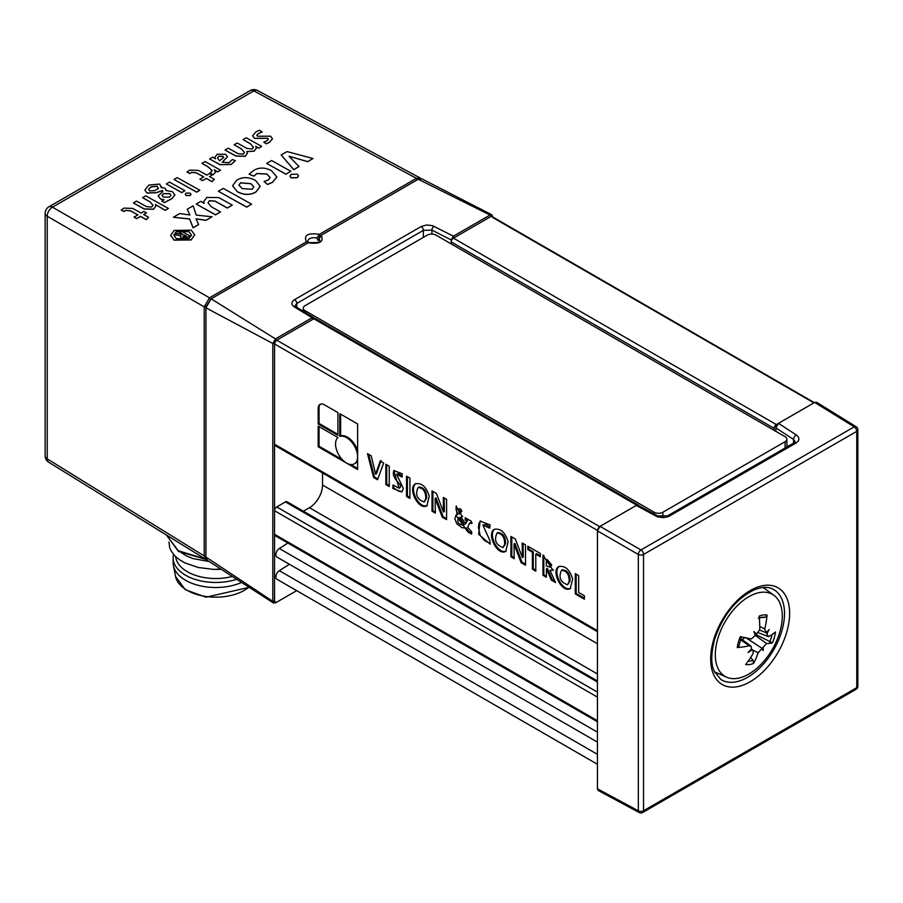 <?xml version="1.0" encoding="UTF-8"?>
<svg xmlns="http://www.w3.org/2000/svg" width="903" height="903" viewBox="0 0 903 903"><rect width="100%" height="100%" fill="white"/><g stroke="black" fill="none" stroke-linecap="round" stroke-linejoin="round"><path stroke-width="1.35" d="M638.703 505.556A3.081 1.783 120 0 0 638.24 505.025A3.081 1.783 120 0 0 636.705 505.183L599.174 526.844L597.436 529.869L597.436 787.901M597.436 631.682L275.189 445.63A3.081 1.783 -60 0 1 274.546 444.22L274.546 343.456L276.295 340.431L313.815 318.77A3.081 1.783 -60 0 1 315.361 318.612L638.24 505.025M296.681 590.652L276.295 602.425L274.546 601.421L274.546 444.22L597.436 630.633M597.436 697.139L274.546 510.726A3.081 1.783 -60 0 1 276.736 506.944L285.461 501.91A3.081 1.783 -60 0 1 286.996 501.752L597.436 680.986M303.374 511.211L309.458 507.7A18.511 10.689 120 0 0 322.54 485.035L322.54 472.98M314.255 318.567L313.68 317.619L312.066 317.777L275.471 338.907L272.819 343.445L272.819 601.409L273.541 603.035L276.239 602.459M597.436 530.377L274.546 343.964A3.081 1.783 -60 0 1 276.736 340.183L599.615 526.596M273.541 603.035L207.363 560.357L205.94 557.049L205.94 307.731L211.144 298.825L275.471 338.907L276.341 340.408L275.426 338.941M597.436 721.757L275.189 535.716A3.081 1.783 -60 0 1 274.546 534.305L597.436 720.718M276.295 602.425L275.426 602.911M597.436 764.288L276.928 579.241A5.158 2.98 -60 0 1 276.104 575.234A5.158 2.98 -60 0 1 279.32 570.673L289.378 564.262M597.436 742.119L276.928 557.072A5.158 2.98 -60 0 1 276.104 553.065A5.158 2.98 -60 0 1 279.32 548.505L287.888 543.042M210.963 298.927L205.952 306.828L204.225 306.885L204.225 555.955L205.692 559.307L206.64 559.646L178.433 551.383L166.412 535.016M205.952 555.977L204.225 555.955L47.227 458.871A7.405 4.278 180 0 1 45.15 455.902A7.405 7.405 0 0 0 48.66 462.201A7.405 4.278 -58.3 0 1 47.227 458.871L47.227 216.246A7.405 4.425 -60 0 1 52.464 207.171A7.405 4.278 -120 0 0 48.852 206.855A7.405 7.405 0 0 0 45.15 213.277A7.405 4.278 -0 0 0 47.227 216.246L204.225 306.885L209.462 297.821L52.464 207.171L253.856 90.898A7.405 4.278 -61.7 0 1 257.457 90.481A7.405 7.405 0 0 0 250.244 90.582A7.405 4.278 60 0 1 253.856 90.898L416.43 178.32L319.436 234.317C307.731 232.714 303.408 235.209 306.456 241.823L308.454 242.862M210.32 299.322L209.462 297.821L306.456 241.823M210.275 299.344L211.054 298.882M155.869 206.121L153.555 209.27L144.254 209.022L133.463 203.006L144.254 208.92L153.555 209.169L155.869 206.065L155.384 204.462L165.238 210.264L168.387 208.446L145.733 195.816L142.584 197.644L149.988 201.764L152.991 205.263L151.715 207.069L146.455 206.618L136.567 201.109L133.463 202.904M152.991 205.308L149.988 201.866L142.584 197.644M168.387 208.446L165.238 210.365L155.384 204.462M191.018 194.348L190.194 195.556L186.12 195.556L185.25 194.337L186.12 195.454L190.194 195.454L191.018 194.303L190.161 193.129L186.041 193.129L185.25 194.393M199.868 190.262L196.719 192.192L174.065 179.46L196.719 192.091L199.868 190.262L177.214 177.643L174.065 179.46M215.433 172.338L213.176 174.798L210.06 172.913L213.176 174.697L215.433 172.292L214.417 169.798L217.521 171.875L220.524 170.148L205.094 161.547L201.945 163.364L208.209 166.863L212.273 170.712L210.06 172.812M212.261 170.757L208.209 166.965L201.945 163.364M220.524 170.148L217.533 171.976L214.417 169.798M235.412 160.644L231.1 164.493L220.072 164.718L209.665 159.007L220.072 164.617L231.1 164.391L235.412 160.644L232.285 159.549L228.956 162.698L222.217 162.235L227.443 156.716L225.524 154.266L217.138 154.244L214.88 157.314L215.456 158.826L212.702 157.156L209.665 158.905M215.343 158.781L214.88 157.359M227.443 156.761L222.307 162.28M268.405 139.265L267.627 138.328L254.59 138.419L252.648 135.8M262.13 131.973L259.533 130.258L255.865 131.872L252.648 135.755L254.59 138.317L267.627 138.227L268.405 139.22L266.983 140.766L263.766 142.132L266.272 143.724L269.365 142.302L272.48 138.769L270.55 136.184L257.547 136.229L256.802 135.269L258.337 133.497L262.13 131.973L258.337 133.599L256.813 135.326M272.48 138.825L269.365 142.403L266.272 143.837L263.766 142.132M194.698 234.882L191.143 239.961L174.144 240.164L170.667 235.401M220.501 211.9L215.524 214.88L196.244 204.033L215.524 214.779L220.501 211.9L211.189 206.719L207.983 202.814L209.44 200.68L215.004 201.076L227.342 207.95L232.274 205.105L218.729 197.554L206.855 197.452L203.672 201.696L204.146 203.378L203.672 201.741M232.274 205.105L227.342 208.051L215.004 201.177L209.44 200.782L207.983 202.87M270.2 177.643L266.927 174.11L256.847 173.579L253.867 176.198L249.047 174.155L253.867 176.096L256.847 173.478L266.927 174.008L270.2 177.598L268.394 179.889L264.06 181.548L267.536 184.381L272.435 182.304L276.849 176.999L271.6 170.723C264.997 167.281 258.992 167.213 253.596 170.52L249.047 174.155M276.849 177.044L272.435 182.406L267.536 184.483L264.06 181.548M290.856 171.277L285.912 174.234L266.633 163.398L285.912 174.132L290.856 171.277L271.577 160.531L266.633 163.398M299.017 166.57L293.768 169.708L281.16 155L293.768 169.595L299.017 166.57L289.062 156.275L307.63 161.592L312.98 158.51L287.075 151.591L281.16 155M312.98 158.51L307.63 161.693L289.141 156.242M298.532 175.904L297.268 177.744L291.161 177.857L289.931 176.175M260.211 186.39L255.989 191.955C250.368 195.308 244.149 195.24 237.32 191.763L232.624 185.792M251.621 204.18L246.677 207.137L218.357 191.267L246.677 207.035L251.621 204.18L223.312 188.4L218.357 191.267M198.604 224.542L193.084 227.827L189.641 219.034L173.511 217.262L189.641 218.932L193.084 227.725L198.604 224.542L195.996 218.808L206.087 220.219L212.024 216.788L196.211 215.083L193.14 205.828L187.203 209.248L189.935 215.016L187.203 209.248M212.024 216.788L206.087 220.321L196.041 218.921M247.332 153.386L245.21 156.343L235.751 156.016L225.118 150.09L235.751 155.914L245.21 156.242L247.332 153.341L246.79 151.557L254.172 151.072L256.373 148.024L255.73 146.331L258.664 148.115L261.656 146.388L246.237 137.798L243.088 139.615L250.436 143.712L253.45 147.268L252.298 148.995L247.061 148.476L237.229 142.99L234.137 144.785L241.485 148.871L244.453 152.381L243.313 154.187L238.076 153.657L228.245 148.182L225.118 149.988M244.453 152.438L241.485 148.972L234.137 144.785M253.45 147.313L250.436 143.814L243.088 139.615M261.656 146.388L258.664 148.216L255.797 146.41M256.373 148.081L254.172 151.173L246.79 151.659M203.626 176.965L196.335 172.902L191.504 172.383L189.912 173.545L186.989 172.112L189.901 173.444L191.504 172.281L196.323 172.8L203.717 176.92L199.879 179.133L202.453 180.577L206.302 178.354L212.092 181.582L214.35 179.268L209.451 176.536L212.25 174.922L209.665 173.478L206.866 175.092L198.457 170.407L189.686 170.125L186.989 172.112M212.25 174.922L209.541 176.582M214.35 179.268L212.092 181.684L206.302 178.455L202.453 180.679L199.879 179.133M184.901 190.714L181.751 192.632L166.321 183.93L181.751 192.531L184.901 190.714L169.471 182.113L166.321 183.93M162.811 191.696L162.517 190.567L156.411 192.711L147.02 193.084L144.875 190.104L147.02 192.982L156.411 192.61L162.517 190.465L162.811 191.594L158.172 195.883L160.61 198.987L164.019 199.789L161.784 201.076L164.414 202.543L171.92 198.558L174.9 194.992L172.428 191.673L166.05 190.578L166.265 189.799L166.107 190.567M161.502 186.684L161.332 187.643M174.9 195.048L171.92 198.66L164.414 202.644L161.784 201.076M164.019 199.89L160.61 199.089L158.172 195.928M137.843 214.948L130.54 210.884L125.72 210.365L124.117 211.528L121.205 210.094L124.117 211.426L125.72 210.264L130.54 210.783L137.933 214.903L134.084 217.115L136.669 218.56L140.507 216.336L146.297 219.564L148.566 217.251L143.667 214.519L146.455 212.905L143.882 211.46L141.082 213.074L132.673 208.39L123.903 208.108L121.205 210.094M146.455 212.905L143.758 214.564M148.566 217.251L146.297 219.666L140.507 216.438L136.669 218.661L134.084 217.115M219.576 160.768L217.488 158.059L218.774 156.264L222.849 156.264L223.673 157.449L219.576 160.768M223.673 157.506L222.849 156.366L218.774 156.366L217.488 158.104M174.144 240.063L191.143 239.859L194.698 234.825L191.244 230.186L174.177 230.4L170.667 235.344L174.144 240.063M176.39 238.685L173.805 235.186L176.345 231.608L188.919 231.586L191.526 235.073L188.953 238.64L176.39 238.685M191.526 235.13L188.93 231.687L176.345 231.71L173.805 235.231M204.101 203.401L200.895 201.346L196.244 204.033M291.15 177.756L297.256 177.643L298.532 175.859L297.313 174.2L291.251 174.29L289.931 176.13L291.161 177.857M237.32 191.662C244.149 195.138 250.368 195.206 255.989 191.854L260.211 186.345L255.47 180.397C248.551 176.83 242.32 176.751 236.778 180.182L232.624 185.736L237.32 191.763M242.151 188.558L238.956 185.081L240.57 182.79L250.842 183.625L253.799 186.786L252.118 189.314L242.151 188.558M253.799 186.842L250.842 183.727L240.57 182.891L238.956 185.126M189.935 215.016L179.742 213.559L173.511 217.16M162.517 190.567L162.811 191.594M166.05 190.578L165.046 188.117L161.276 187.655L161.502 186.729M161.276 187.655L159.707 184.065L148.848 185.081L144.875 190.002M163.466 197.136L162.032 195.443L163.488 193.637L169.629 193.581L171.017 195.353L169.595 197.114L163.466 197.136M149.65 190.917L148.611 189.483L150.936 186.808L157.156 186.21L158.228 188.682L154.661 190.623L149.65 190.917M158.33 187.948L158.228 188.682M171.017 195.409L169.629 193.682L163.488 193.739L162.032 195.499M158.228 188.783L157.167 186.311L150.936 186.91L148.611 189.528M181.097 235.672L174.742 234.848L181.097 235.57L180.386 236.755L181.605 238.178L186.955 237.726L190.002 235.954L181.164 231.033L179.268 232.127L182.79 234.283L177.056 233.403L174.742 234.746M182.88 234.238L179.268 232.127M190.002 235.954L186.955 237.828L181.616 238.279L180.386 236.812M183.388 236.879L184.201 234.87L186.639 236.225L183.388 236.879L182.824 236.101M186.549 236.281L184.201 234.972L183.388 236.981M308.612 242.557L307.652 241.157C308.702 238.2 311.772 237.15 316.863 238.008L319.436 234.317M417.321 179.81L416.43 178.32L420.064 177.925L420.843 178.568M319.21 239.306L320.746 235.548L319.47 236.496L318.183 240.638L319.21 239.306L319.989 240.977C320.7 242.343 317.213 242.851 309.526 242.512L308.205 242.783C319.809 244.352 324.132 241.857 321.175 235.299L320.136 235.92M316.863 238.008L318.183 240.582L319.47 236.496M211.144 298.825L308.205 242.783M492.699 216.957L491.864 214.812L490.092 215.004L453.408 236.18L451.229 239.95L451.229 243.934M321.175 235.299L418.236 179.257L421.814 178.839L491.864 214.812M451.263 243.945L451.263 241.936A3.081 1.783 -60 0 1 453.441 238.155L490.532 216.743A3.081 1.783 -60 0 1 492.079 216.596L814.325 402.636M813.908 402.873L492.711 217.499M786.863 445.382L788.184 446.217M302.403 310.756L303.284 310.237M775.846 431.352L775.891 426.758L777.641 423.812L776.32 424.568A3.081 1.783 120 0 0 774.142 428.349L774.142 430.37M639.155 812.519A3.702 3.702 0 0 0 642.755 812.463A3.702 2.133 -120 0 0 643.523 810.77A3.702 2.133 180 0 1 638.331 810.804A3.702 2.133 118.3 0 0 639.155 812.519L598.249 790.52L597.447 788.861L597.447 530.862L600.043 526.359L636.265 505.454L657.519 516.888L663.75 517.679L668.638 516.493L796.04 442.989C799.742 440.404 799.844 437.729 796.333 434.975A3.702 2.19 123.1 0 0 793.556 439.422L795.182 441.917M305.09 312.393L305.09 310.711A6.174 3.567 180 0 1 303.284 308.183A6.174 3.567 180 0 1 305.09 305.666L427.266 235.13A6.174 3.567 180 0 1 435.991 235.13L785.057 436.657A6.174 3.567 180 0 1 786.863 439.185A6.174 3.567 180 0 1 785.057 441.702L662.881 512.238A6.174 3.567 180 0 1 654.156 512.238L654.156 514.021M305.09 310.711L654.156 512.238M453.453 236.157L454.322 237.647L453.408 236.18L432.323 225.603L426.487 224.994L421.148 226.54A3.081 1.783 60 0 1 423.372 230.344L431.905 230.107L451.229 239.961M421.148 226.54L294.547 299.638C291.071 302.042 290.98 304.469 294.276 306.896A3.081 1.885 -58.7 0 1 295.913 306.806L294.965 305.891L296.771 303.431L423.372 230.344L423.372 237.387M775.846 427.875L778.51 423.326L814.754 402.399L816.594 402.264L856.1 426.69A3.702 2.133 121.7 0 0 854.193 426.848A3.702 2.133 60 0 1 856.766 431.352A3.702 2.133 0 0 0 857.85 429.839A3.702 3.702 0 0 0 856.1 426.69M813.411 403.156L777.618 423.823M600.043 526.359L599.174 526.844L600.066 526.347L640.949 549.961A3.702 2.066 120 0 0 638.331 554.487A3.702 2.133 0 0 0 643.523 554.465A3.702 2.133 -120 0 0 640.949 549.961L854.193 426.848L814.709 402.433L813.84 402.919L814.72 402.422L813.874 402.885M636.265 505.454L638.128 505.24L657.519 515.873L667.543 515.873A3.702 2.133 -120 0 1 669.439 516.087M856.766 687.657A3.702 2.133 60 0 1 855.999 689.35A3.702 3.702 0 0 0 857.85 686.145A3.702 2.133 180 0 1 856.766 687.657L643.523 810.77L643.523 554.465L856.766 431.352L856.766 687.657M655.792 516.121A3.702 2.009 -61.3 0 1 657.519 515.873M765.247 588.982A51.211 29.573 120 0 0 764.288 587.413M714.984 672.803A51.211 29.573 120 0 0 716.813 672.848M337.903 435.348L318.183 423.97L318.183 408.483A8.928 5.147 60 0 1 320.034 404.397A8.928 5.147 60 0 1 324.493 404.837L337.903 412.581L337.903 435.348M429.23 496.187L426.859 505.827C418.236 510.669 407.366 487.71 415.459 483.794C421.735 482.642 426.329 486.773 429.23 496.187M508.129 541.744L505.759 551.383C497.135 556.225 486.265 533.267 494.359 529.35C500.634 528.187 505.228 532.318 508.129 541.744M572.615 578.97L570.244 588.609C561.621 593.452 550.751 570.504 558.844 566.576C565.12 565.425 569.714 569.556 572.615 578.97M467.72 527.25L471.659 531.867L471.659 534.113L467.867 531.935L455.812 515.218L457.042 514.699L456.049 506.233L462.246 516.527L461.14 517.013L465.485 523.977L466.58 521.054L465.214 520.026L465.214 517.735L471.366 521.291L471.366 523.571L469.628 522.871L467.72 527.25M446.59 519.643L442.21 517.114L435.144 498.411L435.302 513.13L432.018 511.233L432.018 490.905L436.42 493.456L443.486 512.012L443.305 497.429L446.59 499.325L446.59 519.643M510.917 556.79L510.917 536.461L515.32 539.001L522.385 557.569L522.205 542.985L525.49 544.881L525.49 565.199L521.11 562.671L514.044 543.956L514.202 558.686L510.917 556.79L511.787 556.282L511.787 536.969M555.571 582.57L551.372 580.144L546.473 568.913L546.338 577.231L542.951 575.279L542.951 554.961L553.031 570.301L549.916 570.233L555.571 582.57M380.208 460.993L383.673 463.002L377.522 479.764L373.605 477.506L367.476 453.645L371.178 455.789L375.637 474.233L380.208 460.993M403.37 488.399L401.835 491.921L392.816 488.444L393.019 484.922L399.16 488.275L393.753 470.587L402.253 473.759L402.072 477.089L396.507 474.222L403.37 488.399M489.832 540.491L490.227 544.204L478.669 534.328L480.08 521.166L490.092 524.835L489.731 528.176L482.857 525.061L489.832 540.491M535.784 554.16L535.784 571.147L532.398 569.183L532.398 552.207L527.826 549.566L527.826 546.225L540.344 553.449L540.344 556.801L535.784 554.16L536.653 553.652L540.344 555.785M575.267 593.937L575.267 573.619L578.665 575.572L578.665 592.47L584.376 595.766L584.376 599.197L575.267 593.937L576.148 593.44L576.148 574.116M385.852 484.584L385.852 464.255L389.249 466.219L389.249 486.536L385.852 484.584L386.732 484.076L386.732 464.763M409.917 478.15L409.917 498.467L406.519 496.515L406.519 476.197L409.917 478.15M357.622 423.97L357.622 469.504L318.183 446.737L318.183 426.126L337.903 437.515A15.577 8.985 -120 0 0 339.268 455.654A15.577 8.985 -120 0 0 354.348 463.849A15.577 8.985 -120 0 0 354.811 446.68A15.577 8.985 -120 0 0 339.776 436.431L339.776 413.664L357.622 423.97M342.372 459.695L319.052 446.229L319.052 426.634M357.622 468.499L350.759 464.537M357.622 450.89A15.577 8.985 -120 0 0 340.645 435.923L340.645 414.172M354.348 463.849L355.229 463.341A15.577 8.985 -120 0 0 357.622 460.575M318.183 446.737L319.052 446.229M339.776 436.431L340.645 435.923M409.917 497.463L407.4 496.007L407.4 476.694M406.519 496.515L407.4 496.007M389.249 485.532L386.732 484.076M584.376 598.192L576.148 593.44M535.784 570.132L533.267 568.676L533.267 551.699L528.706 549.069L528.706 546.733M532.398 569.183L533.267 568.676M532.398 552.207L533.267 551.699M527.826 549.566L528.706 549.069M490.148 543.504L484.448 540.547L480.182 535.31L478.421 527.51L478.974 523.39L480.531 520.941M489.855 527.025L485.904 524.485L482.857 525.061M392.816 488.444L393.685 487.947L393.821 485.656M402.253 491.627L398.821 491.266L393.685 487.947M399.16 488.275L400.56 486.965L400.379 485.114L395.254 478.929L393.494 475.35L393.358 472.066L394.227 470.384M402.14 475.881L398.641 473.691L396.507 474.222M373.605 477.506L374.474 477.01L368.65 454.333M377.826 478.94L374.474 477.01M375.637 474.233L376.517 473.725L381.077 460.496M551.372 580.144L552.241 579.636L547.342 568.405L546.473 568.913M554.95 581.193L552.241 579.636M546.349 576.238L543.82 574.771L543.82 555.413M553.437 569.996L549.916 570.233M550.141 567.174L551.722 565.007L547.207 559.567L546.338 560.074L546.338 565.944L550.141 567.174L550.853 565.504L546.338 560.074M550.853 565.504L551.722 565.007M542.951 575.279L543.82 574.771M522.385 557.569L523.266 557.061L523.074 543.482M514.202 557.67L511.787 556.282M514.044 543.956L514.913 543.459L521.979 562.163L521.11 562.671M525.49 564.194L521.979 562.163M442.21 517.114L443.08 516.618L436.014 497.903L435.144 498.411M446.59 518.638L443.08 516.618M435.302 512.125L432.887 510.726L432.887 491.413M443.486 512.012L444.366 511.516L444.174 497.937M432.018 511.233L432.887 510.726M467.867 531.935L468.736 531.427L466.399 528.041L462.065 527.736L456.692 523.695L454.841 518.536L456.275 514.992M471.659 533.109L468.736 531.427M465.53 528.548L466.399 528.041M457.042 514.699L457.911 514.191L455.947 509.348L456.523 506.041M461.14 517.013L462.652 516.256M469.628 522.871L472.246 523.074M465.214 520.026L466.095 519.518L466.095 518.243M466.58 521.054L467.449 520.557L466.095 519.518M465.485 523.977L467.449 520.557M463.307 525.253L458.826 517.848C456.489 521.866 457.979 524.338 463.307 525.253L464.187 524.756L459.706 517.34L458.735 517.893M460.225 513.468L461.772 510.838L460.778 509.157L459.255 508.705L458.385 509.213L459.356 513.965L460.778 513.197M459.356 513.965L460.948 511.866L458.385 509.213M460.948 511.866L461.817 511.358M459.108 517.622L459.706 517.34M570.662 588.327C562.084 591.962 552.218 570.854 559.296 566.35M567.592 584.794L570.053 580.866C570.086 573.947 567.524 570.256 562.355 569.793L561.485 570.301C558.359 577.389 560.391 582.221 567.592 584.794L569.183 581.374C569.217 574.455 566.644 570.764 561.485 570.301M506.177 551.101C497.598 554.724 487.733 533.628 494.81 529.124M503.106 547.568L505.567 543.64C505.601 536.721 503.039 533.03 497.869 532.567L497 533.063C493.873 540.163 495.905 544.994 503.106 547.568L504.698 544.137C504.732 537.229 502.158 533.538 497 533.063M427.277 505.545C418.699 509.179 408.833 488.071 415.911 483.568M424.207 502.012L426.667 498.084C426.701 491.164 424.139 487.473 418.969 487.01L418.089 487.518C414.974 494.607 417.005 499.438 424.207 502.012L425.798 498.591C425.832 491.672 423.259 487.981 418.089 487.518M337.903 434.343L319.052 423.462L319.052 407.975A8.928 5.147 60 0 1 320.486 404.183M318.183 423.97L319.052 423.462M717.535 639.572A47.374 27.35 -60 0 1 773.905 595.303A47.374 27.35 -60 0 1 777.788 638.049A80.22 80.22 0 0 1 765.586 659.179A47.374 27.35 -60 0 1 726.622 677.194A47.374 27.35 -60 0 1 717.535 639.572M766.557 643.546L755.258 635.373L751.296 638.952A80.028 11.22 -162 0 1 740.313 636.683A27.282 15.746 120 0 0 737.277 647.541A80.028 40.804 12.8 0 0 749.366 645.837L751.036 646.119L751.488 648.907A70.648 27.654 -45.1 0 1 748 652.553A70.648 65.219 -156 0 0 752.03 650.002L753.136 650.262L753.125 653.411A80.028 59.259 99.7 0 1 745.664 664.484A27.282 15.746 120 0 0 753.553 663.423A80.028 57.736 -114.4 0 0 758.125 652.745L766.557 643.546A80.028 19.268 26.2 0 0 772.415 642.846L756.24 634.741A17.27 9.967 -60 0 0 756.488 634.075L754.852 633.579M755.269 635.396A70.648 1.648 -111 0 0 753.858 631.547A70.648 34.054 11.9 0 1 756.477 634.075L759.728 629.752A80.028 49.688 74.1 0 0 759.175 616.106A27.282 15.746 120 0 1 767.065 615.056L764.943 617.392L760.394 617.562M759.705 630.125L766.286 632.766L764.739 629.086A80.028 67.307 -85.6 0 0 767.065 615.056M766.286 632.766A70.648 24.437 -36 0 0 769.119 629.515A70.648 68.447 -167.1 0 1 766.828 633.861L766.421 632.619M772.415 642.846A27.282 15.746 120 0 0 775.451 631.998A80.028 32.745 -175.7 0 1 768.487 636.66L758.588 632.834M768.487 636.66L766.828 633.861M763.058 647.361A70.648 42.441 16.4 0 1 763.249 650.51A70.648 6.727 -116.8 0 1 761.85 648.681M737.277 647.541L738.71 646.661L741.487 636.762M750.664 657.474L752.989 660.183L753.553 663.423M763.249 650.51L761.827 648.207L745.585 637.518M750.72 649.731L752.03 650.002M754.84 634.245L756.24 634.741M742.401 639.809L744.682 637.642M205.173 558.98L178.297 550.751L166.468 535.05M220.84 569.048L213.853 569.409A49.36 28.501 0 0 0 221.167 569.251M168.996 541.958L169.685 547.76L170.972 550.751L174.956 556L179.37 559.646L184.81 562.84L198.242 567.502L213.853 569.409M175.69 556.699A40.104 23.162 0 0 0 232.319 576.453M173.568 554.487A42.576 24.584 0 0 0 173.15 557.885A42.576 24.584 0 0 0 236.71 579.274M173.15 557.885L173.15 562.93A42.576 24.584 0 0 0 173.432 565.707A42.576 24.584 0 0 0 199.078 585.55A42.576 24.584 0 0 0 241.62 582.446M274.546 343.512L272.819 343.501L205.94 307.833M205.94 557.049L272.819 601.353L274.546 601.364M306.885 241.654L307.449 243.223M320.181 235.886L319.086 234.611M294.276 306.896L312.111 317.754L312.969 319.256L312.066 317.777M490.916 216.517L490.047 215.027L418.236 179.257M490.092 215.004L490.972 216.494M451.263 241.936L774.142 428.349M775.846 427.887L793.556 439.422L793.556 443.113M662.881 517.001L662.881 512.238M785.057 441.702L785.057 448.035M272.819 343.445L274.546 343.456M274.546 601.421L272.819 601.409M433.948 226.258A3.081 1.738 117 0 0 431.905 230.107L431.905 234.091M294.547 299.638A3.081 1.783 60 0 1 296.771 303.431L296.771 307.325M775.891 426.837L775.858 427.638M597.447 788.816L638.331 810.804L638.331 554.487L597.447 530.885L597.436 529.892L597.447 530.862M789.628 613.385A55.839 32.237 120 0 0 730.403 608.091A55.839 32.237 120 0 0 730.403 687.059A55.839 32.237 120 0 0 789.628 613.385M796.04 442.989A3.702 2.133 -120 0 0 794.143 442.786L667.543 515.873M796.333 434.975L778.476 423.349M784.515 613.442A52.137 30.104 -60 0 1 761.218 666.47A52.137 30.104 -60 0 1 720.775 679.395L714.16 671.042C713.02 668.028 709.273 660.985 714.487 639.73C722.671 615.575 735.855 598.982 754.028 589.941C761.805 586.826 768.092 586.566 772.889 589.14A52.137 30.104 -60 0 1 784.515 613.442M376.732 470.644L377.612 470.147M522.205 549.306L523.074 548.798M515.952 549.419L516.821 548.922M437.052 503.874L437.921 503.366M443.305 503.75L444.174 503.242M569.183 581.374L570.053 580.866M504.698 544.137L505.567 543.64M425.798 498.591L426.667 498.084M318.183 408.483L319.052 407.975M597.436 754.344L279.32 570.673M279.32 548.505L597.436 732.175M597.436 643.737L322.54 485.035M309.458 507.7L597.436 673.965M636.705 505.183L313.815 318.77M453.441 238.155L776.32 424.568M285.461 501.91L597.436 682.025M597.436 692.104L276.736 506.944M752.989 660.183A24.144 13.94 -60 0 1 748.068 661.289M772.02 634.561A24.144 13.94 -60 0 1 769.672 641.988M759.333 617.821A24.144 13.94 -60 0 1 762.516 617.234A24.144 13.94 -60 0 1 764.943 617.392M764.739 629.086L759.75 626.355M749.366 645.837L740.381 639.572M758.125 652.745L753.034 650.183M180.329 551.936L186.221 555.808L192.915 558.585L209.169 561.519M248.923 587.164A40.443 23.354 180 0 1 244.329 590.336A40.443 23.354 180 0 1 202.396 595.867A40.443 23.354 180 0 1 175.554 576.464L173.432 565.707M205.658 559.284L48.66 462.201M420.03 177.902L257.457 90.481M250.244 90.582L48.852 206.855M45.15 213.277L45.15 455.902M492.711 217.465L492.699 216.506M303.284 311.287L303.284 308.183M295.913 306.806L313.68 317.619M597.447 788.861L597.436 787.867M636.333 505.409L635.419 505.928M855.999 689.35L642.755 812.463M857.85 429.839L857.85 686.145M794.143 442.786L795.182 441.939M786.863 446.985L786.863 439.185M773.905 595.303L763.204 587.492M726.622 677.194L714.51 671.832M758.328 618.25L762.516 617.234M751.036 646.108L740.742 638.59M753.136 650.262L751.409 648.997M249.205 587.334L206.019 597.21L185.329 589.715L175.554 576.464"/></g></svg>
